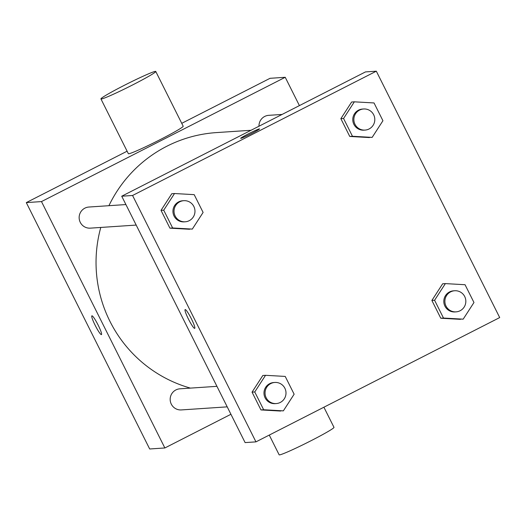 <?xml version="1.0" encoding="UTF-8"?>
<svg xmlns="http://www.w3.org/2000/svg" width="526" height="526" viewBox="0 0 526 526"><rect width="100%" height="100%" fill="white"/><g stroke="black" fill="none" stroke-linecap="round" stroke-linejoin="round"><path stroke-width="0.79" d="M230.927 414.278L164.862 447.968L149.68 448.98L26.3 202.602L127.108 151.199M181.74 123.334L270.048 78.308L285.23 77.289L299.412 105.608M98.158 325.114A10.54 1.374 63 0 1 101.452 334.602A10.54 1.374 63 0 1 95.436 325.837A10.54 1.374 63 0 1 91.879 315.824A10.54 1.374 63 0 1 98.158 325.114M164.862 447.968L41.482 201.583L26.3 202.602M258.983 126.22A10.579 10.474 -93.8 0 1 268.74 115.332L282.081 114.444M136.181 225.075L90.321 228.146A10.579 10.474 -93.8 0 1 80.274 222.353A10.579 10.474 -93.8 0 1 88.907 207.034L125.905 204.561M216.936 386.334L179.938 388.813A10.579 10.474 86.2 0 0 170.542 402.153A10.579 10.474 86.2 0 0 181.352 409.925L227.206 406.854M41.482 201.583L285.23 77.289M190.412 388.109A130.323 129.001 -93.8 0 1 109.941 321.32A130.323 129.001 -93.8 0 1 100.782 227.449M108.921 205.692A130.323 129.001 -93.8 0 1 216.337 132.598L251.027 130.277M155.768 71.464L183.186 126.214A30.666 1.696 153.4 0 1 158.319 140.56A30.666 1.696 153.4 0 1 128.679 153.756A30.666 1.696 153.4 0 1 128.351 153.677L100.933 98.921A30.666 1.696 -26.6 0 0 101.262 99.006A30.666 1.696 -26.6 0 0 130.902 85.81A30.666 1.696 -26.6 0 0 155.768 71.464A30.666 1.696 -26.6 0 0 127.588 83.673A30.666 1.696 -26.6 0 0 100.933 98.921M323.898 407.216L333.984 427.349A30.666 1.696 153.4 0 1 307.322 442.596A30.666 1.696 153.4 0 1 279.142 454.812L269.266 435.081M245.109 442.596L121.73 196.211L365.478 71.917L376.32 71.188L499.7 317.572L255.952 441.866L245.109 442.596M255.952 441.866L132.572 195.481L121.73 196.211M185.211 309.558A10.54 1.374 63 0 1 191.28 318.605A10.54 1.374 63 0 1 194.712 328.355A10.54 1.374 63 0 1 188.696 319.591A10.54 1.374 63 0 1 185.132 309.577A10.54 1.374 63 0 1 185.211 309.558M460.467 319.348L440.781 318.223L431.879 300.445L442.662 283.784L431.879 300.445L440.781 318.223L463.182 319.164L443.497 318.046L434.588 300.261L445.371 283.606L465.056 284.724L473.965 302.509L463.182 319.164M189.61 229.27L169.924 228.153L161.022 210.367L171.805 193.713L161.022 210.367L169.924 228.153L192.319 229.093L172.633 227.968L163.731 210.19L174.514 193.529L194.199 194.653L203.102 212.432L192.319 229.093M132.572 195.481L376.32 71.188M280.634 411.049L260.949 409.925L252.046 392.146L262.829 375.485L252.046 392.146L260.949 409.925L283.35 410.865L263.664 409.747L254.755 391.962L265.538 375.308L285.224 376.425L294.133 394.211L283.35 410.865M369.443 137.569L349.757 136.451L340.855 118.666L351.638 102.011L340.855 118.666L349.757 136.451L372.152 137.391L352.466 136.267L343.563 118.488L354.346 101.827L374.032 102.951L382.935 120.73L372.152 137.391M251.599 133.525A10.54 0.585 153.4 0 1 240.684 138.345A10.54 0.585 153.4 0 1 249.85 133.104A10.54 0.585 153.4 0 1 259.535 128.909A10.54 0.585 153.4 0 1 251.599 133.525M240.684 138.351A10.54 0.585 153.4 0 1 249.85 133.111A10.54 0.585 153.4 0 1 259.535 128.909M194.712 328.355A10.54 1.374 63 0 1 188.702 319.591A10.54 1.374 63 0 1 185.139 309.577M363.63 108.981L362.545 109.053A10.579 10.474 86.2 0 0 353.15 122.394A10.579 10.474 86.2 0 0 363.959 130.165L365.044 130.093A10.579 10.474 86.2 0 0 374.782 118.837A10.579 10.474 86.2 0 0 359.606 110.092A10.579 10.474 86.2 0 0 365.044 130.093M352.466 136.267L349.757 136.451M343.563 118.488L340.855 118.666M354.346 101.827L351.638 102.011M454.655 290.76L453.57 290.832A10.579 10.474 86.2 0 0 444.181 304.173A10.579 10.474 86.2 0 0 454.983 311.938L456.068 311.865A10.579 10.474 86.2 0 0 465.812 300.609A10.579 10.474 86.2 0 0 450.631 291.864A10.579 10.474 86.2 0 0 456.068 311.865M443.497 318.046L440.781 318.223M434.588 300.261L431.879 300.445M445.371 283.606L442.662 283.784M183.798 200.682L182.713 200.754A10.579 10.474 86.2 0 0 173.317 214.095A10.579 10.474 86.2 0 0 184.126 221.867L185.211 221.794A10.579 10.474 86.2 0 0 194.949 210.538A10.579 10.474 86.2 0 0 179.774 201.793A10.579 10.474 86.2 0 0 185.211 221.794M172.633 227.968L169.924 228.153M163.731 210.19L161.022 210.367M174.514 193.529L171.805 193.713M274.822 382.455L273.737 382.533A10.579 10.474 86.2 0 0 264.348 395.874A10.579 10.474 86.2 0 0 275.151 403.639L276.235 403.567A10.579 10.474 86.2 0 0 285.98 392.311A10.579 10.474 86.2 0 0 270.798 383.566A10.579 10.474 86.2 0 0 276.235 403.567M263.664 409.747L260.949 409.925M254.755 391.962L252.046 392.146M265.538 375.308L262.829 375.485"/></g></svg>
